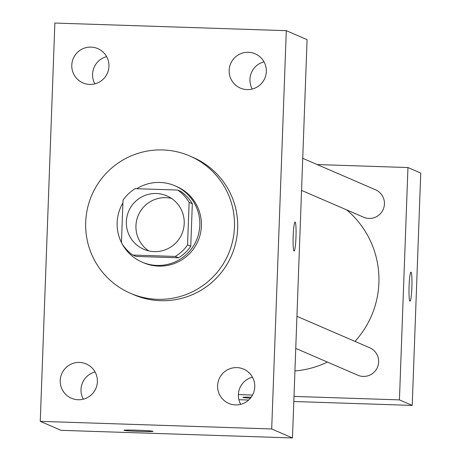 <?xml version="1.0" encoding="UTF-8"?>
<svg xmlns="http://www.w3.org/2000/svg" width="461" height="461" viewBox="0 0 461 461"><rect width="100%" height="100%" fill="white"/><g stroke="black" fill="none" stroke-linecap="round" stroke-linejoin="round"><path stroke-width="0.69" d="M148.73 250.882A29.083 28.922 113.4 0 1 171.429 198.368M156.348 193.511A29.083 28.922 113.4 0 1 181.836 234.027A29.083 28.922 113.4 0 1 127.057 216.232A29.083 28.922 113.4 0 1 156.348 193.511M123.006 200.178L121.445 242.751A39.485 39.271 113.4 0 0 132.86 255.048L175.272 256.443A39.485 39.271 113.4 0 0 187.564 244.929L189.125 202.356A39.485 39.271 113.4 0 0 177.704 190.059L135.298 188.664A39.485 39.271 113.4 0 0 123.006 200.178M187.564 244.929L190.762 246.312L192.323 203.739L189.125 202.356M192.323 203.739A39.485 39.271 113.4 0 0 180.902 191.442L177.704 190.059M190.762 246.312A39.485 39.271 113.4 0 1 178.47 257.826L175.272 256.443M132.86 255.048L136.058 256.431L178.47 257.826M122.136 243.886A41.548 41.317 -66.6 0 0 199.809 225.296A41.548 41.317 -66.6 0 0 136.738 188.71M122.903 202.921A41.548 41.317 -66.6 0 0 121.45 242.561M174.967 185.8L176.563 186.486A41.548 41.317 113.4 0 1 201.405 225.988A41.548 41.317 113.4 0 1 143.596 262.764L142 262.073M162.819 149.946A74.786 74.377 113.4 0 1 189.748 155.979A74.786 74.377 113.4 0 1 228.351 254.132A74.786 74.377 113.4 0 1 130.411 293.277A74.786 74.377 113.4 0 1 87.492 208.366A74.786 74.377 113.4 0 1 162.819 149.946M189.748 155.979L192.946 157.362A74.786 74.377 113.4 0 1 231.549 255.515A74.786 74.377 113.4 0 1 133.609 294.66L130.411 293.277M60.23 380.469A18.682 18.578 113.4 0 1 86.219 363.931A18.682 18.578 113.4 0 1 95.865 388.45A18.682 18.578 113.4 0 1 60.23 380.469M71.789 65.145A18.682 18.578 113.4 0 1 97.784 48.612A18.682 18.578 113.4 0 1 107.425 73.126A18.682 18.578 113.4 0 1 71.789 65.145M229.163 70.326A18.682 18.578 113.4 0 1 255.158 53.793A18.682 18.578 113.4 0 1 264.798 78.307A18.682 18.578 113.4 0 1 229.163 70.326M217.604 385.65A18.682 18.578 113.4 0 1 243.592 369.111A18.682 18.578 113.4 0 1 253.239 393.631A18.682 18.578 113.4 0 1 217.604 385.65M271.69 428.966L286.298 30.668L54.865 23.05L40.257 421.348L271.69 428.966L292.476 437.95L307.078 39.652L286.298 30.668M83.326 399.168A18.682 18.578 113.4 0 1 95.075 371.975M94.885 83.844A18.682 18.578 113.4 0 1 106.641 56.651M252.259 89.025A18.682 18.578 113.4 0 1 264.015 61.832M240.7 404.349A18.682 18.578 113.4 0 1 252.449 377.156M292.476 437.95L61.042 430.332L40.257 421.348M294.049 251.078A14.545 1.418 91.9 0 0 294.101 251.089A14.545 1.418 91.9 0 0 295.997 236.602A14.545 1.418 91.9 0 0 295.057 222.023A14.545 1.418 91.9 0 0 293.173 236.228A14.545 1.418 91.9 0 0 294.049 251.078M137.101 430.205A14.545 0.553 2.1 0 1 153.035 431.34A14.545 0.553 2.1 0 1 138.479 431.363A14.545 0.553 2.1 0 1 123.969 430.274A14.545 0.553 2.1 0 1 137.101 430.205M153.035 431.335A14.545 0.553 2.1 0 1 138.479 431.352A14.545 0.553 2.1 0 1 123.969 430.269M346.701 209.911A91.405 90.903 113.4 0 1 354.987 341.399M327.379 362.058A91.405 90.903 113.4 0 1 294.931 370.932M296.936 316.309L369.699 347.761A14.959 14.873 113.4 0 1 377.421 367.388A14.959 14.873 113.4 0 1 357.834 375.219L295.76 348.389M302.727 158.319L375.49 189.765A14.959 14.873 113.4 0 1 383.212 209.398A14.959 14.873 113.4 0 1 363.625 217.223L301.552 190.399M293.997 396.414L399.433 399.883L407.95 167.539L317.151 164.554M238.389 394.581L252.553 395.048M293.813 401.514L412.22 405.409L399.433 399.883M412.22 405.409L420.743 173.065L407.95 167.539M410.958 272.111A14.545 1.418 -88.1 0 1 411.005 272.128A14.545 1.418 -88.1 0 1 411.892 286.973A14.545 1.418 -88.1 0 1 410.008 301.183A14.545 1.418 -88.1 0 1 409.068 286.598A14.545 1.418 -88.1 0 1 410.964 272.111A14.545 1.418 -88.1 0 1 411.016 272.128A14.545 1.418 -88.1 0 1 411.88 286.938A14.545 1.418 -88.1 0 1 410.002 301.183M238.896 399.704L248.681 400.027M250.467 398.154A14.545 0.553 2.1 0 1 242.918 397.388A14.545 0.553 2.1 0 1 251.21 397.192"/></g></svg>
